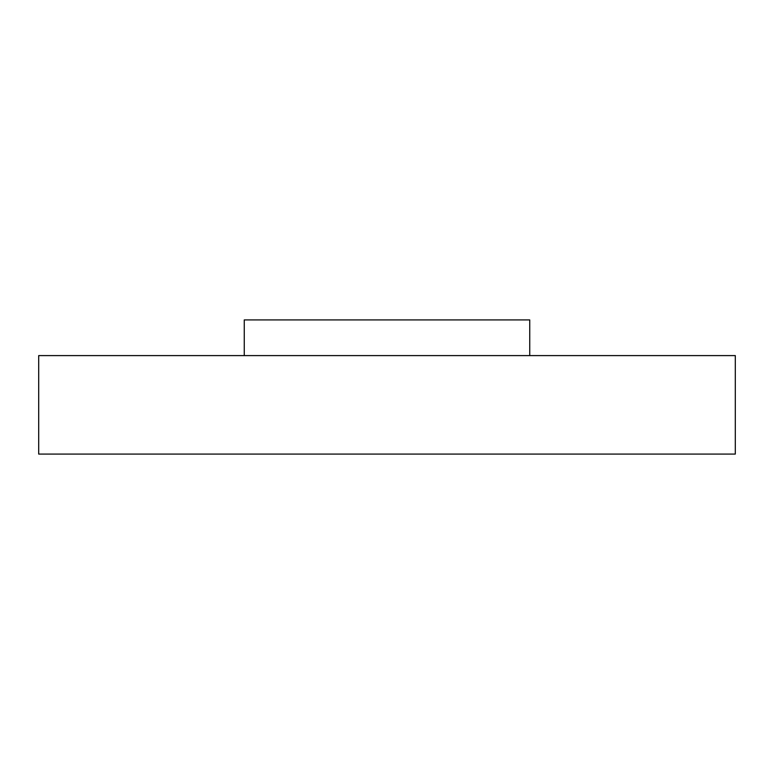 <?xml version="1.0" encoding="UTF-8"?>
<svg xmlns="http://www.w3.org/2000/svg" width="774" height="774" viewBox="0 0 774 774"><rect width="100%" height="100%" fill="white"/><g stroke="black" fill="none" stroke-linecap="round" stroke-linejoin="round"><path stroke-width="1.16" d="M38.7 355.595L735.3 355.595L735.3 454.086L38.7 454.086L38.7 355.595M244.255 355.595L244.255 319.914L529.745 319.914L529.745 355.595"/></g></svg>
